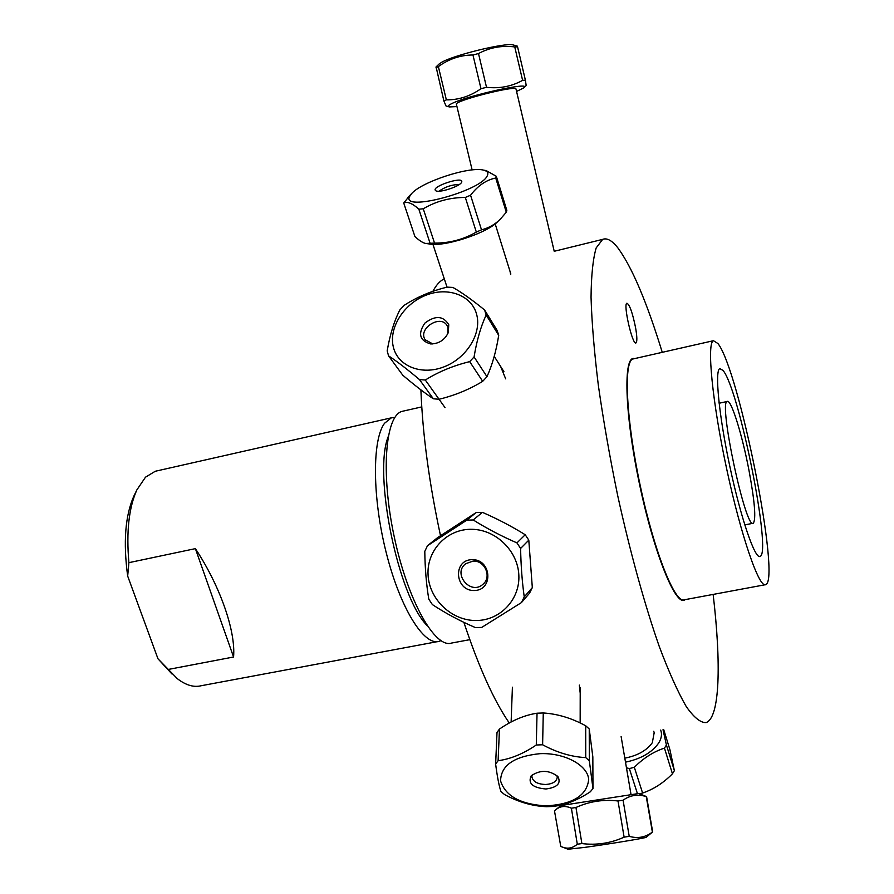 <?xml version="1.0" encoding="UTF-8"?>
<svg xmlns="http://www.w3.org/2000/svg" width="894" height="894" viewBox="0 0 894 894"><rect width="100%" height="100%" fill="white"/><g stroke="black" fill="none" stroke-linecap="round" stroke-linejoin="round"><path stroke-width="1.34" d="M403.797 410.983L402.032 411.374C385.191 415.755 380.565 473.474 394.31 537.16C407.854 600.913 435.11 648.876 451.649 643.043L469.797 639.668M723.034 370.462C739.036 388.734 772.081 553.654 760.068 556.403C755.072 559.532 740.992 518.71 729.996 467.193C718.932 415.699 714.552 370.317 719.838 368.596L723.034 370.462M764.951 584.788L684.424 599.762C675.294 604.355 654.587 552.961 640.417 486.515C626.135 420.113 623.33 361.701 632.863 358.997L633.868 358.773M717.916 343.519L713.457 340.703C706.629 342.804 712.172 401.417 726.643 468.769C741.025 536.165 759.308 588.777 765.7 584.642C781.099 580.15 738.992 369.546 717.916 343.519M554.951 251.102L602.679 239.368L596.186 247.906C592.979 258.813 591.258 275.285 591.046 297.311C591.794 322.388 594.219 351.7 598.332 385.258C603.383 420.605 609.82 457.303 617.642 495.365C630.125 552.168 644.786 605.16 659.381 646.809C668.969 672.243 677.931 692.168 686.257 706.573C694.023 717.591 700.661 722.933 706.159 722.576C719.938 717.659 721.302 663.65 713.144 594.421M662.264 352.325C646.72 301.826 631.946 267.049 617.944 247.984C612.111 240.553 607.015 237.67 602.679 239.368M634.505 358.628C623.096 354.56 624.47 412.704 639.288 483.151C653.972 553.632 676.199 607.954 685.061 599.639M635.567 327.617C637.12 336.658 637.254 341.754 635.992 342.916C632.483 345.553 622.917 303.77 626.918 303.222C629.633 304.619 632.516 312.744 635.567 327.617M444.296 278.827C440.004 280.839 436.205 285.018 432.875 291.366M420.895 389.862C422.616 434.272 429.142 482.883 440.507 535.718M463.874 622.336C478.726 667.002 493.857 700.561 509.278 723.022M510.038 271.43L510.697 274.603M500.651 366.518L505.68 378.866M579.323 685.095L580.217 693.319M437.356 641.657L201.206 685.732C193.774 687.587 185.796 685.217 177.28 678.635L157.97 658.777L171.927 673.953M157.97 658.777L127.674 576.071L128.904 562.661C126.199 531.908 128.859 507.658 136.86 489.912L145.487 477.195L155.277 471.261L157.702 470.713M394.891 417.386L391.304 417.856L384.532 423.275C372.072 439.77 372.262 497.779 386.297 552.961C400.21 608.255 424.091 646.306 439.166 641.322L440.876 640.663M128.904 562.661L195.384 548.637C220.203 586.173 235.804 631.108 233.569 657.001L167.927 669.505M134.536 494.717L133.843 496.136C125.194 515.67 123.137 542.323 127.674 576.071M195.384 548.637L233.569 657.001M426.963 625.42C398.154 596.488 373.111 474.412 388.152 436.775M749.161 471.328C754.771 501.836 756.145 519.135 753.307 523.225C745.864 530.924 718.161 401.562 727.224 401.473C731.091 398.791 742.422 435.412 749.161 471.328M663.706 729.605L669.897 749.597L674.378 770.673L672.444 773.802C663.449 782.932 653.503 789.346 642.596 793.034L639.545 793.861M626.459 767.801L629.354 768.583L634.327 767.287C643.557 758.034 653.603 751.642 664.454 748.11L666.421 745.015L663.013 729.716M660.666 730.107C662.219 734.086 661.538 738.422 658.621 743.115C651.871 752.58 640.83 758.939 625.498 762.169M624.805 758.146C637.489 755.698 646.653 750.547 652.318 742.713L654.184 732.678M629.354 768.583L637.444 793.66M642.596 793.034L634.327 767.287M664.454 748.11L672.444 773.802M674.378 770.673L666.421 745.015M563.164 847.311L567.969 849.222L584.475 847.423C608.814 844.126 647.815 837.667 646.206 837.242L652.575 832.001M652.676 831.923L646.574 796.576L652.385 832.068C645.479 837.365 637.757 838.784 629.22 836.326L624.124 837.164C610.658 843.243 596.577 845.389 581.893 843.578L577.3 844.215C572.205 848.607 566.695 849.311 560.761 846.35L554.47 810.836L556.034 809.539C560.393 805.997 565.511 805.561 571.389 808.198L575.959 807.494C589.269 801.426 603.282 799.247 618 800.979L623.073 800.197C630.292 795.112 638.014 793.917 646.261 796.621L645.267 796.107M638.64 793.514L560.884 805.55L556.034 809.539M571.389 808.198L577.3 844.215M581.893 843.578L575.959 807.494M618 800.979L624.124 837.164M629.22 836.326L623.073 800.197M646.261 796.621L652.385 832.068M500.953 791.57L504.607 794.587C518.542 802.119 532.489 806.153 546.446 806.679L552.526 806.489C564.941 805.136 577.535 800.242 590.297 791.793L592.979 788.553L589.325 760.772L585.738 757.609C571.422 756.872 557.051 752.592 542.613 744.769L536.288 745.004C523.281 753.81 510.563 759.04 498.114 760.705L495.634 764.068C497.287 776.886 499.064 786.061 500.953 791.57M540.166 753.653C564.65 752.659 587.783 765.186 588.688 779.512C586.945 795.559 572.741 804.354 546.089 805.885C520.509 804.388 505.345 796.051 500.573 780.909C500.919 765.387 514.117 756.302 540.166 753.653M545.932 788.989C532.645 787.804 527.728 783.412 531.181 775.824C540.132 769.7 549.039 769.935 557.901 776.528C561.32 783.323 557.331 787.48 545.932 788.989M532.299 774.763L531.874 776.618C532.79 781.579 537.417 784.206 545.776 784.496C552.805 783.904 556.627 781.501 557.253 777.288L556.895 775.5M495.634 764.068L497.019 732.432L499.467 729.057C511.949 720.452 524.465 715.166 537.037 713.211L543.273 712.965C557.532 713.87 571.679 718.139 585.704 725.783L589.235 728.968L592.834 756.872L592.979 788.553M498.114 760.705L499.467 729.057M537.037 713.211L536.288 745.004M542.613 744.769L543.273 712.965M585.704 725.783L585.738 757.609M589.325 760.772L589.235 728.968M525.214 534.746L516.944 542.893C501.322 536.087 486.749 528.443 473.205 519.95L482.425 512.351C497.556 518.945 511.826 526.41 525.214 534.746L528.801 540.155L532.321 587.604L529.561 593.147L521.437 602.59L524.242 596.924C522.13 581.804 520.923 565.645 520.61 548.435L516.944 542.893M520.61 548.435L528.801 540.155M476.748 620.503C452.129 621.162 429.221 599.662 428.07 574.954C426.527 550.246 447.313 528.488 472.244 529.315C496.17 529.762 517.928 551.151 518.844 575.244C520.084 599.349 500.405 620.224 476.748 620.503M473.205 519.95L466.791 520.185L427.488 545.709L424.795 551.363C425.008 568.338 426.337 584.263 428.785 599.159L432.383 604.59C445.581 613.284 459.885 620.939 475.317 627.543L481.687 627.432L521.437 602.59M471.92 559.644C491.454 558.918 493.868 590.23 474.368 590.521C454.979 591.169 452.453 560.08 471.92 559.644M473.038 561.097L465.752 563.701C452.174 573.535 470.68 595.728 482.939 584.296C492.113 577.122 484.894 560.18 473.038 561.097M427.488 545.709L437.635 537.607L476.133 512.575L482.425 512.351M532.321 587.604L524.242 596.924M476.133 512.575L466.791 520.185M481.508 229.836L470.568 195.227C477.91 185.628 486.302 179.895 495.734 178.04L506.295 212.236L500.662 218.773C495.41 224.226 489.029 227.914 481.508 229.836L476.323 232.071C463.505 239.491 449.581 243.168 434.54 243.101L425.667 243.47C422.817 242.855 419.23 240.542 414.905 236.53L403.73 203.005C407.429 201.306 412.458 203.363 418.839 209.174L423.253 208.794C435.97 201.262 449.984 197.485 465.316 197.451L470.568 195.227M465.316 197.451L476.323 232.071M495.734 178.04L496.326 176.308L506.853 210.425L506.295 212.236M427.623 243.727L428.584 243.85C442.955 247.638 487.621 233.155 498.014 221.31L498.718 220.628M409.787 196.199L411.497 193.763C421.152 181.974 469.741 166.049 483.654 170.162C487.453 171.1 488.672 172.967 487.286 175.76C480.704 191.551 399.741 212.66 409.787 196.199M496.326 176.308L486.157 170.564L484.112 170.24M409.754 195.551L403.73 203.005M461.684 182.074C460.578 186.399 437.591 193.73 435.456 190.433C431.254 186.5 463.405 175.984 461.751 181.84L461.684 182.074M459.315 184.477C451.872 184.611 445.111 186.846 439.032 191.182M434.54 243.101L423.253 208.794M418.839 209.174L430.137 243.403M486.973 376.698L474.077 356.941C476.748 340.58 480.771 326.589 486.168 314.979L498.707 335.339C496.192 351.13 492.281 364.92 486.973 376.698L482.682 381.325C469.495 389.404 454.957 395.383 439.077 399.26L433.333 398.791C424.494 392.879 414.313 385.023 402.792 375.234L388.555 355.846C397.148 361.5 407.452 369.412 419.476 379.581L425.309 380.028C438.541 371.77 453.336 365.635 469.696 361.634L474.077 356.941M469.696 361.634L482.682 381.325M486.168 314.979L484.615 310.006L497.153 330.422L498.707 335.339M393.561 347.878C388.13 328.646 403.373 304.016 425.767 295.299C448.084 286.281 472.39 295.456 476.871 315.314C481.497 334.255 466.187 358.449 443.938 366.875C421.756 375.558 398.456 366.462 393.561 347.878M484.615 310.006C472.468 300.093 461.896 292.573 452.912 287.432L447.156 287.13C431.266 290.986 416.917 297.065 404.133 305.368L399.864 309.894C394.12 321.225 389.896 334.881 387.191 350.85L388.555 355.846M448.766 324.723L448.274 332.646C444.62 340.133 438.697 343.888 430.528 343.922C419.61 340.625 417.71 333.697 424.829 323.147C435.333 315.18 443.312 315.705 448.766 324.723M447.782 333.753L447.995 327.629L447.156 325.729C440.787 313.85 417.554 328.623 425.153 339.72L432.774 343.933M445.044 407.642L425.309 380.028M419.476 379.581L433.333 398.791M436.093 66.894L443.893 100.988L446.017 105.984L448.52 106.699M513.961 45.169L512.933 44.879C504.652 42.633 453.18 55.272 441.424 62.435L438.742 64.346M435.937 67.843L438.373 66.592C448.833 58.948 460.354 55.07 472.96 54.981L478.502 53.551C489.811 47.483 501.892 45.281 514.754 46.935L517.57 46.834L517.157 46.052M456.957 106.598L449.336 106.934C447.279 106.565 447.939 105.526 451.336 103.816C466.88 95.569 533.83 80.918 523.683 87.925L516.564 91.434M524.052 87.578L526.175 85.522L525.393 80.158L522.61 80.348C511.603 86.461 499.578 88.785 486.515 87.299L480.983 88.707C470.188 96.284 458.644 99.994 446.352 99.849L443.893 100.988M516.028 89.132L516.006 89.065C516.296 84.93 453.336 101.033 456.409 104.296L472.121 169.927M446.352 99.849L438.373 66.592M525.393 80.158L517.57 46.834M514.754 46.935L522.61 80.348M486.515 87.299L478.502 53.551M472.96 54.981L480.983 88.707M402.032 411.374L421.756 406.904M759.487 556.515L760.068 556.403M632.863 358.997L713.457 340.703M155.277 471.261L391.304 417.856M133.843 496.136L136.86 489.912M727.224 401.473L719.111 403.239M752.938 523.303L744.769 524.901M719.022 402.434L719.167 403.216M654.319 733.114L653.737 731.247M580.452 692.168L580.217 691.453M638.618 793.503L646.496 796.588M631.041 794.621L621.129 736.611M568.439 804.321L568.215 802.913M580.161 722.989L580.217 687.642M511.122 722.017L512.407 687.195M484.179 583.056L482.939 584.296M432.931 244.33L447.034 287.164M495.175 223.846L510.854 274.033M411.497 193.763L407.887 197.44M483.654 170.162L486.157 170.564M494.214 356.337L503.903 371.647M432.528 343.911L430.528 343.922M425.6 340.357L425.153 339.72M439.211 63.899L436.015 66.972M512.933 44.879L517.246 46.086M516.006 89.065L554.224 251.292"/></g></svg>
